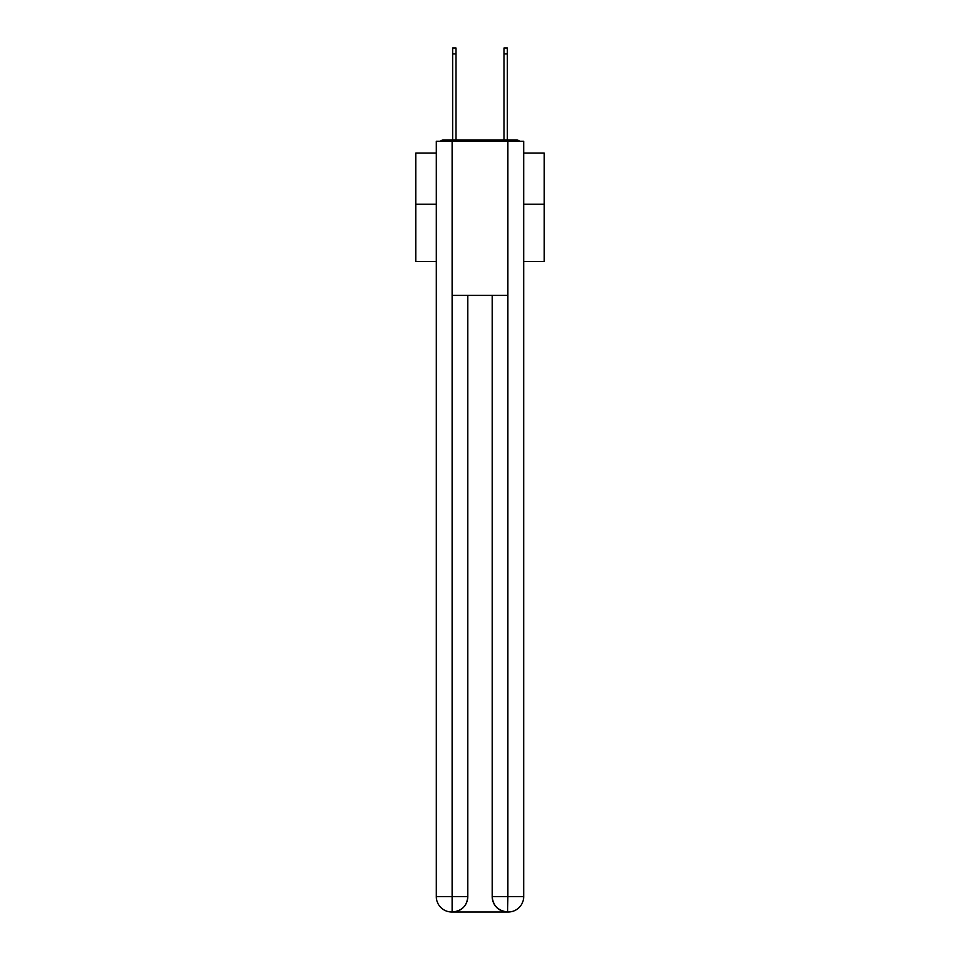 <?xml version="1.0" encoding="UTF-8"?>
<svg xmlns="http://www.w3.org/2000/svg" width="960" height="960" viewBox="0 0 960 960"><rect width="100%" height="100%" fill="white"/><g stroke="black" fill="none" stroke-linecap="round" stroke-linejoin="round"><path stroke-width="1.44" d="M523.68 261.492L544.224 261.492L544.224 153.072L523.68 153.072M436.32 204.204L415.776 204.204L415.776 153.072L436.32 153.072M415.776 204.204L415.776 261.492L436.32 261.492M519.756 141.264A5.136 5.136 0 0 0 516.348 139.98L443.652 139.98A5.136 5.136 0 0 0 440.244 141.264M544.224 204.204L523.68 204.204M443.652 139.98L452.64 139.98L452.64 48L455.976 48L455.976 139.98L459.96 139.98M500.04 139.98L504.024 139.98L504.024 48L507.36 48L507.36 139.98L516.348 139.98M452.124 141.264L452.124 295.404L507.876 295.404L507.876 141.264L436.32 141.264L436.32 896.58A15.42 15.42 0 0 0 451.74 912L507.624 912A15.42 15.42 0 0 1 492.204 896.58L492.204 295.404L492.204 896.58C492.984 905.676 498.132 910.812 507.624 912L507.876 896.58L523.68 896.58A15.42 15.42 0 0 1 508.26 912L507.984 912M507.876 141.264L523.68 141.264L523.68 896.58M467.796 295.404L467.796 896.58A15.42 15.42 0 0 1 452.376 912C461.916 911.004 467.052 905.868 467.796 896.58L467.796 295.404M436.32 896.58A15.42 15.42 0 0 0 451.74 912A15.42 15.42 0 0 1 436.32 896.58L452.124 896.58L452.124 912M467.796 896.58L452.124 896.58L452.124 295.404M492.204 896.58L507.876 896.58L507.876 295.404M452.64 53.904L455.976 53.904M507.36 53.904L504.024 53.904"/></g></svg>
